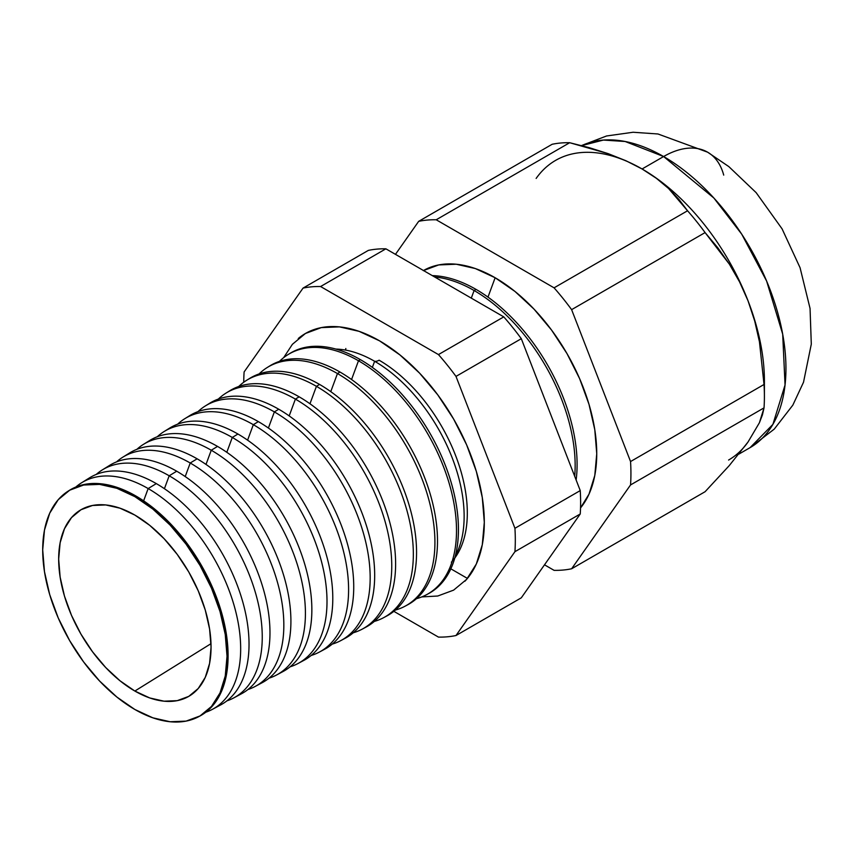 <?xml version="1.0" encoding="UTF-8"?>
<svg xmlns="http://www.w3.org/2000/svg" width="854" height="854" viewBox="0 0 854 854"><rect width="100%" height="100%" fill="white"/><g stroke="black" fill="none" stroke-linecap="round" stroke-linejoin="round"><path stroke-width="1.28" d="M461.427 540.038A126.605 73.102 -120 0 0 374.618 361.274A11.732 6.768 120 0 0 379.112 360.207A124.737 72.014 60 0 1 465.334 533.291M451.36 562.178A124.737 72.014 -120 0 0 457.338 460.189A124.737 72.014 -120 0 0 379.112 360.207A11.732 6.768 -60 0 1 374.618 361.274A126.605 73.102 -120 0 0 337.554 349.147M298.281 338.504A148.18 85.549 60 0 1 379.528 340.821L399.96 354.954L419.624 373.187L437.739 394.826L453.613 419.036L466.647 444.891L476.329 471.397L482.286 497.54L484.303 522.306L482.286 544.745L476.329 564.003L466.647 579.332L453.613 590.135L437.739 596.017L421.78 596.925M764.405 396.395L764.405 380.852A172.999 99.886 -120 0 0 748.019 300.768L754.712 321.029L759.452 341.813L764.031 384.481A192.033 110.871 60 0 1 764.405 396.395A192.033 110.871 60 0 1 764.031 407.87L762.451 414.82L759.398 422.762L748.019 442.02L729.241 465.622L705.094 491.712L571.614 568.775L630.551 484.933A192.033 110.871 -120 0 0 630.551 461.544A192.033 110.871 60 0 1 630.551 484.933L764.031 407.87L630.551 484.933L571.614 568.775L705.094 491.712L729.241 465.622L748.019 442.02L759.398 422.762L764.031 407.87A192.033 110.871 -120 0 0 764.031 384.481L630.551 461.544L571.614 309.65L630.551 461.544L764.031 384.481L759.452 341.813L754.712 321.029L748.019 300.768L739.511 281.788L729.38 264.174L705.094 232.587L571.614 309.65A192.033 110.871 -120 0 0 554.075 287.83A192.033 110.871 60 0 1 571.614 309.65L705.094 232.587A192.033 110.871 -120 0 0 687.555 210.767L554.075 287.83L436.213 219.777L569.682 142.714L436.213 219.777A192.033 110.871 -120 0 0 418.673 221.346L552.143 144.283L418.673 221.346L395.466 254.353L418.673 221.346A192.033 110.871 60 0 1 436.213 219.777L554.075 287.83L687.555 210.767L668.543 188.467L656.363 178.305L642.08 168.975L663.611 156.538A87.962 50.792 -60 0 1 707.4 152.065A87.962 50.792 120 0 0 663.611 156.538L713.837 197.989L741.731 234.188L766.614 281.051L782.691 334.17L785.05 384.973L772.891 424.385L750.122 447.613A172.999 99.886 -120 0 0 776.638 308.988A172.999 99.886 -120 0 0 663.611 156.538L642.08 168.975A172.999 99.886 60 0 1 748.019 300.768A172.999 99.886 60 0 1 764.234 388.324M474.109 290.52L471.291 298.131L474.109 290.52A142.896 82.507 60 0 1 574.699 476.329A142.896 82.507 -120 0 0 474.109 290.52L475.998 289.378A142.97 82.539 60 0 1 576.13 480.012A142.97 82.539 -120 0 0 475.998 289.378L474.109 290.52A142.896 82.507 -120 0 0 434.707 277.016A142.896 82.507 60 0 1 474.109 290.52M423.306 270.633L438.7 264.932L456.26 264.228L475.326 268.551L495.139 277.742L514.962 291.438L534.028 309.127L551.588 330.103L566.981 353.577L579.62 378.653L589.004 404.358L594.79 429.701L596.743 453.72L594.79 475.475L589.004 494.146L580.528 507.927A143.675 82.955 -120 0 0 584.349 390.417A143.675 82.955 -120 0 0 495.139 277.742L487.976 297.117L495.139 277.742A143.675 82.955 -120 0 0 423.477 270.526M198.811 716.623A130.342 75.248 60 0 1 134.857 709.482A130.342 75.248 60 0 1 50.044 595.729A130.342 75.248 60 0 1 68.501 490.911A130.342 75.248 60 0 1 134.857 496.644L135.903 496.014L134.857 496.644A130.342 75.248 60 0 1 220.332 612.596A130.342 75.248 60 0 1 198.811 716.623L199.879 716.047A130.374 75.269 -120 0 0 221.399 611.998A130.374 75.269 -120 0 0 135.903 496.014A130.374 75.269 60 0 1 221.538 612.467A130.374 75.269 60 0 1 199.345 716.325M148.158 488.563L143.621 500.839L148.158 488.563A130.833 75.536 60 0 1 233.953 604.952A130.833 75.536 60 0 1 212.347 709.375A130.833 75.536 60 0 1 205.825 712.215A130.833 75.536 -120 0 0 235.48 610.535A130.833 75.536 -120 0 0 148.158 488.563L156.314 483.61A131.132 75.707 60 0 1 243.337 603.981A131.132 75.707 60 0 1 216.372 706.931A131.132 75.707 -120 0 0 220.652 704.924A131.132 75.707 -120 0 0 242.301 600.277A131.132 75.707 -120 0 0 156.314 483.61L148.158 488.563A130.833 75.536 -120 0 0 75.825 487.036A130.833 75.536 60 0 1 81.546 482.809A130.833 75.536 60 0 1 148.158 488.563M233.772 697.91L241.426 693.8A131.89 76.145 -120 0 0 263.203 588.545A131.89 76.145 -120 0 0 176.714 471.216L169.188 475.785L164.416 488.701L169.188 475.785A131.612 75.985 60 0 1 255.495 592.868A131.612 75.985 60 0 1 233.772 697.91A131.612 75.985 60 0 1 226.897 700.867A131.612 75.985 -120 0 0 257.097 598.729A131.612 75.985 -120 0 0 169.188 475.785L176.714 471.216A131.89 76.145 60 0 1 264.164 591.971A131.89 76.145 60 0 1 237.487 695.668M190.228 463.007L185.211 476.564L190.228 463.007A132.391 76.433 60 0 1 277.038 580.784A132.391 76.433 60 0 1 255.186 686.445A132.391 76.433 60 0 1 247.959 689.52A132.391 76.433 -120 0 0 278.714 586.933A132.391 76.433 -120 0 0 190.228 463.007L197.125 458.811A132.648 76.582 60 0 1 284.99 579.962A132.648 76.582 60 0 1 258.602 684.406A132.648 76.582 -120 0 0 262.21 682.677A132.648 76.582 -120 0 0 284.104 576.824A132.648 76.582 -120 0 0 197.125 458.811L190.228 463.007A132.391 76.433 -120 0 0 116.539 461.897A132.391 76.433 60 0 1 122.816 457.178A132.391 76.433 60 0 1 190.228 463.007M211.258 450.229L206.006 464.427L211.258 450.229A133.171 76.881 60 0 1 298.58 568.7A133.171 76.881 60 0 1 276.6 674.98A133.171 76.881 60 0 1 269.021 678.172A133.171 76.881 -120 0 0 300.33 575.126A133.171 76.881 -120 0 0 211.258 450.229L217.535 446.418A133.395 77.02 60 0 1 305.817 567.942A133.395 77.02 60 0 1 279.717 673.144A133.395 77.02 -120 0 0 282.984 671.554A133.395 77.02 -120 0 0 305.006 565.092A133.395 77.02 -120 0 0 217.535 446.418L211.258 450.229A133.171 76.881 -120 0 0 136.896 449.321A133.171 76.881 60 0 1 143.451 444.368A133.171 76.881 60 0 1 211.258 450.229M232.288 437.451L226.801 452.3L232.288 437.451A133.95 77.33 60 0 1 320.133 556.616A133.95 77.33 60 0 1 298.014 663.515A133.95 77.33 60 0 1 290.093 666.825A133.95 77.33 -120 0 0 321.947 563.33A133.95 77.33 -120 0 0 232.288 437.451L237.935 434.024A134.153 77.458 60 0 1 326.634 555.933A134.153 77.458 60 0 1 300.832 661.871A134.153 77.458 -120 0 0 303.757 660.43A134.153 77.458 -120 0 0 325.908 553.371A134.153 77.458 -120 0 0 237.935 434.024L232.288 437.451A133.95 77.33 -120 0 0 157.253 436.757A133.95 77.33 60 0 1 164.096 431.548A133.95 77.33 60 0 1 232.288 437.451M253.328 424.673L247.596 440.162L253.328 424.673A134.729 77.778 60 0 1 341.675 544.521A134.729 77.778 60 0 1 319.428 652.05A134.729 77.778 60 0 1 311.155 655.477A134.729 77.778 -120 0 0 343.564 551.524A134.729 77.778 -120 0 0 253.328 424.673L258.346 421.62A134.911 77.895 60 0 1 347.461 543.923A134.911 77.895 60 0 1 321.937 650.599A134.911 77.895 -120 0 0 324.541 649.307A134.911 77.895 -120 0 0 346.809 541.639A134.911 77.895 -120 0 0 258.346 421.62L253.328 424.673A134.729 77.778 -120 0 0 177.621 424.192A134.729 77.778 60 0 1 184.731 418.738A134.729 77.778 60 0 1 253.328 424.673M274.358 411.895L268.391 428.035L274.358 411.895A135.498 78.237 60 0 1 363.217 532.437A135.498 78.237 60 0 1 340.842 640.585A135.498 78.237 60 0 1 332.217 644.119A135.498 78.237 -120 0 0 365.181 539.728A135.498 78.237 -120 0 0 274.358 411.895L278.746 409.226A135.669 78.322 60 0 1 368.287 531.914A135.669 78.322 60 0 1 343.041 639.326A135.669 78.322 -120 0 0 345.315 638.184A135.669 78.322 -120 0 0 367.711 529.918A135.669 78.322 -120 0 0 278.746 409.226L274.358 411.895A135.498 78.237 -120 0 0 197.979 411.628A135.498 78.237 60 0 1 205.366 405.928A135.498 78.237 60 0 1 274.358 411.895M295.388 399.106L289.186 415.898L295.388 399.106A136.277 78.685 60 0 1 384.759 520.353A136.277 78.685 60 0 1 362.256 629.12A136.277 78.685 60 0 1 353.278 632.771A136.277 78.685 -120 0 0 386.798 527.921A136.277 78.685 -120 0 0 295.388 399.106L299.156 396.822A136.426 78.76 60 0 1 389.104 519.905A136.426 78.76 60 0 1 364.146 628.042A136.426 78.76 -120 0 0 366.088 627.06A136.426 78.76 -120 0 0 388.613 518.186A136.426 78.76 -120 0 0 299.156 396.822L295.388 399.106A136.277 78.685 -120 0 0 218.346 399.064A136.277 78.685 60 0 1 226 393.107A136.277 78.685 60 0 1 295.388 399.106M316.428 386.328L309.97 403.771L316.428 386.328A137.056 79.134 60 0 1 406.301 508.269A137.056 79.134 60 0 1 383.67 617.655A137.056 79.134 60 0 1 374.34 621.413A137.056 79.134 -120 0 0 408.415 516.126A137.056 79.134 -120 0 0 316.428 386.328L319.567 384.428A137.174 79.198 60 0 1 409.931 507.895A137.174 79.198 60 0 1 385.25 616.769A137.174 79.198 -120 0 0 386.873 615.937A137.174 79.198 -120 0 0 409.514 506.465A137.174 79.198 -120 0 0 319.567 384.428L316.428 386.328A137.056 79.134 -120 0 0 238.714 386.499A137.056 79.134 60 0 1 246.635 380.297A137.056 79.134 60 0 1 316.428 386.328M405.084 606.191L407.646 604.813A137.932 79.635 -120 0 0 430.416 494.733A137.932 79.635 -120 0 0 339.967 372.024L337.458 373.55L330.765 391.644L337.458 373.55A137.836 79.582 60 0 1 427.843 496.185A137.836 79.582 60 0 1 405.084 606.191A137.836 79.582 60 0 1 395.391 610.055A137.836 79.582 -120 0 0 430.032 504.33A137.836 79.582 -120 0 0 337.458 373.55L339.967 372.024A137.932 79.635 60 0 1 430.747 495.875A137.932 79.635 60 0 1 406.355 605.486M426.498 594.726L428.42 593.69A138.69 80.073 -120 0 0 451.318 483.012A138.69 80.073 -120 0 0 360.377 359.63L358.488 360.772L351.56 379.518L358.488 360.772A138.615 80.03 60 0 1 449.385 484.09A138.615 80.03 60 0 1 426.498 594.726A138.615 80.03 60 0 1 416.453 598.697A138.615 80.03 -120 0 0 451.649 492.523A138.615 80.03 -120 0 0 358.488 360.772L360.377 359.63A138.69 80.073 60 0 1 451.574 483.866A138.69 80.073 60 0 1 427.459 594.203M134.857 691.046A107.764 62.214 60 0 1 64.071 594.747A107.764 62.214 60 0 1 82.486 508.92A107.764 62.214 60 0 1 134.857 515.079A107.764 62.214 60 0 1 204.853 608.688A107.764 62.214 60 0 1 190.196 695.498A107.764 62.214 60 0 1 134.857 691.046L211.002 643.67L134.857 691.046L119.998 680.777L105.704 667.518L92.531 651.783L80.981 634.17L71.501 615.371L64.466 596.092L60.132 577.08L58.67 559.071L60.132 542.749L64.466 528.754L71.501 517.609L80.981 509.742L92.531 505.472L105.704 504.938L119.998 508.183L134.857 515.079L149.728 525.349L164.021 538.618L177.194 554.353L188.745 571.956L198.213 590.765L205.259 610.034L209.593 629.046L211.055 647.054L209.593 663.377L205.259 677.382L198.213 688.527L188.745 696.384L177.194 700.664L164.021 701.187L149.728 697.942L134.857 691.046M748.019 442.02A172.999 99.886 60 0 1 728.579 460.05M455.342 555.933A126.605 73.102 -120 0 0 374.618 361.274L372.355 367.391L374.618 361.274A126.605 73.102 -120 0 0 335.921 349.083M455.993 635.525L514.93 551.684A192.033 110.871 -120 0 0 514.93 528.295L455.993 376.4A192.033 110.871 -120 0 0 438.454 354.581L320.592 286.528A192.033 110.871 -120 0 0 303.053 288.097L244.116 371.938A192.033 110.871 -120 0 0 243.742 382.25A192.033 110.871 60 0 1 244.116 371.938L303.053 288.097A192.033 110.871 60 0 1 320.592 286.528L438.454 354.581A192.033 110.871 60 0 1 455.993 376.4L514.93 528.295A192.033 110.871 60 0 1 514.93 551.684L580.24 513.98L521.303 597.821L455.993 635.525A192.033 110.871 60 0 1 438.454 637.095A192.033 110.871 -120 0 0 455.993 635.525L521.303 597.821L580.24 513.98A192.033 110.871 -120 0 0 580.24 490.591A192.033 110.871 60 0 1 580.24 513.98L514.93 551.684L455.993 635.525M393.854 611.336L438.454 637.095L393.854 611.336M283.645 357.666L292.399 344.301L305.433 333.487L321.307 327.605L339.422 326.879L359.086 331.341L379.528 340.821A148.18 85.549 60 0 1 472.646 460.103A148.18 85.549 60 0 1 464.907 581.232M571.614 568.775A192.033 110.871 60 0 1 554.075 570.344L544.5 564.814L554.075 570.344A192.033 110.871 -120 0 0 571.614 568.775M569.682 142.714A192.033 110.871 -120 0 0 552.143 144.283A192.033 110.871 60 0 1 569.682 142.714L589.452 147.731L608.326 153.699L569.682 142.714M555.58 160.403A172.999 99.886 60 0 1 642.08 168.975L625.918 160.733L608.326 153.699L625.918 160.733L642.08 168.975L656.363 178.305L668.543 188.467L678.887 199.366L687.555 210.767A192.033 110.871 60 0 1 705.094 232.587L717.808 247.788L729.38 264.174L739.511 281.788L748.019 300.768A172.999 99.886 -120 0 0 642.08 168.975A172.999 99.886 -120 0 0 536.141 178.433M85.667 480.546A131.132 75.707 60 0 1 156.314 483.61A131.132 75.707 -120 0 0 89.542 477.834L81.546 482.809M105.981 467.885A131.89 76.145 60 0 1 176.714 471.216A131.89 76.145 -120 0 0 109.568 465.409L102.181 469.988A131.612 75.985 60 0 1 169.188 475.785A131.612 75.985 -120 0 0 96.182 474.461A131.612 75.985 60 0 1 102.181 469.988M197.125 458.811A132.648 76.582 -120 0 0 129.584 452.972A132.648 76.582 60 0 1 197.125 458.811M217.535 446.418A133.395 77.02 -120 0 0 149.61 440.547A133.395 77.02 60 0 1 217.535 446.418M166.925 429.936A134.153 77.458 60 0 1 237.935 434.024A134.153 77.458 -120 0 0 169.626 428.11L164.096 431.548M187.239 417.286A134.911 77.895 60 0 1 258.346 421.62A134.911 77.895 -120 0 0 189.652 415.684L184.731 418.738M207.554 404.647A135.669 78.322 60 0 1 278.746 409.226A135.669 78.322 -120 0 0 209.678 403.248L205.366 405.928M227.879 392.007A136.426 78.76 60 0 1 299.156 396.822A136.426 78.76 -120 0 0 229.694 390.812L226 393.107M248.194 379.368A137.174 79.198 60 0 1 319.567 384.428A137.174 79.198 -120 0 0 249.72 378.386L246.635 380.297M268.519 366.74A137.932 79.635 60 0 1 339.967 372.024A137.932 79.635 -120 0 0 269.736 365.95L267.27 367.487A137.836 79.582 60 0 1 337.458 373.55A137.836 79.582 -120 0 0 259.082 373.945A137.836 79.582 60 0 1 267.27 367.487M288.844 354.111A138.69 80.073 60 0 1 360.377 359.63A138.69 80.073 -120 0 0 289.762 353.524L287.905 354.666A138.615 80.03 60 0 1 358.488 360.772A138.615 80.03 -120 0 0 279.45 361.391A138.615 80.03 60 0 1 287.905 354.666M69.014 490.591A130.374 75.269 60 0 1 135.903 496.014A130.374 75.269 -120 0 0 69.526 490.271L68.501 490.911M663.611 156.538A172.999 99.886 -120 0 0 581.638 145.618L603.404 140.067L625.149 141.497L663.611 156.538M134.857 496.644L116.881 488.307L99.598 484.389L83.66 485.019L69.697 490.196L58.232 499.697L49.713 513.179L44.472 530.12L42.7 549.859L44.472 571.636L49.713 594.63L58.232 617.944L69.697 640.692L83.66 661.989L99.598 681.022L116.881 697.056L134.857 709.482L152.845 717.819L170.127 721.747L186.065 721.118L200.028 715.94L211.493 706.429L220.012 692.946L225.253 676.016L227.025 656.278L225.253 634.49L220.012 611.496L211.493 588.182L200.028 565.444L186.065 544.147L170.127 525.114L152.845 509.069L134.857 496.644M475.998 289.378A142.97 82.539 -120 0 0 432.295 275.618A142.97 82.539 60 0 1 475.998 289.378M345.603 350.097A141.817 81.877 60 0 1 345.827 348.517L345.603 350.097M521.303 338.696L580.24 490.591L514.93 528.295L580.24 490.591L521.303 338.696L455.993 376.4L521.303 338.696A192.033 110.871 -120 0 0 503.764 316.877A192.033 110.871 60 0 1 521.303 338.696M467.426 578.414L450.837 568.828L467.426 578.414M368.352 250.393A192.033 110.871 60 0 1 385.891 248.824L503.764 316.877L438.454 354.581L503.764 316.877L385.891 248.824L320.592 286.528L385.891 248.824A192.033 110.871 -120 0 0 368.352 250.393L303.053 288.097L368.352 250.393M707.4 152.065A87.962 50.792 -60 0 1 723.712 175.113M738.913 454.082L750.122 447.613L774.236 429.124L792.832 405.148L803.518 382.229L811.3 344.151L810.051 308.443L800.07 267.729L782.083 228.861L756.142 192.641L728.836 166.615L707.603 152.183L657.975 133.982L633.102 132.253L606.553 135.978L581.478 145.575M386.873 615.937L383.67 617.655M366.088 627.06L362.256 629.12M345.315 638.184L340.842 640.585M324.541 649.307L319.428 652.05M303.757 660.43L298.014 663.515M282.984 671.554L276.6 674.98M262.21 682.677L255.186 686.445M220.652 704.924L212.347 709.375M129.584 452.972L122.816 457.178M149.61 440.547L143.451 444.368"/></g></svg>
